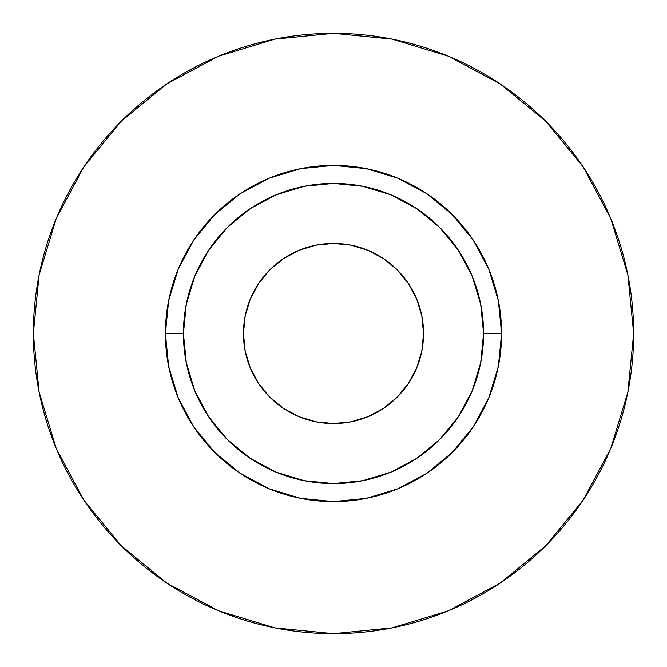 <?xml version="1.0" encoding="UTF-8"?>
<svg xmlns="http://www.w3.org/2000/svg" width="667" height="667" viewBox="0 0 667 667"><rect width="100%" height="100%" fill="white"/><g stroke="black" fill="none" stroke-linecap="round" stroke-linejoin="round"><path stroke-width="1" d="M423.545 333.5A90.045 90.045 0 0 1 333.5 423.545A90.045 90.045 0 0 1 243.455 333.5L245.189 315.933L250.308 299.041L258.629 283.475L269.827 269.827L283.475 258.629L299.041 250.308L315.933 245.189L333.5 243.455L351.067 245.189L367.959 250.308L383.525 258.629L397.173 269.827L408.371 283.475L416.692 299.041L421.811 315.933L423.545 333.5L421.811 351.067L416.692 367.959L408.371 383.525L397.173 397.173L383.525 408.371L367.959 416.692L351.067 421.811L333.5 423.545L315.933 421.811L299.041 416.692L283.475 408.371L269.827 397.173L258.629 383.525L250.308 367.959L245.189 351.067L243.455 333.5A90.045 90.045 0 0 1 333.5 243.455A90.045 90.045 0 0 1 423.545 333.5M483.575 333.5L501.584 333.5A168.084 168.084 0 0 1 333.5 501.584A168.084 168.084 0 0 1 165.416 333.5L183.425 333.5A150.075 150.075 0 0 1 333.5 183.425A150.075 150.075 0 0 1 483.575 333.5A150.075 150.075 0 0 1 333.5 483.575A150.075 150.075 0 0 1 183.425 333.5L186.31 362.781L194.847 390.929L208.721 416.875L227.38 439.62L250.125 458.279L276.071 472.153L304.219 480.69L333.5 483.575L362.781 480.69L390.929 472.153L416.875 458.279L439.62 439.62L458.279 416.875L472.153 390.929L480.69 362.781L483.575 333.5L480.69 304.219L472.153 276.071L458.279 250.125L439.62 227.38L416.875 208.721L390.929 194.847L362.781 186.31L333.5 183.425L304.219 186.31L276.071 194.847L250.125 208.721L227.38 227.38L208.721 250.125L194.847 276.071L186.31 304.219L183.425 333.5L165.416 333.5L168.643 300.709L178.214 269.176L193.747 240.12L214.649 214.649L240.12 193.747L269.176 178.214L300.709 168.643L333.5 165.416L366.291 168.643L397.824 178.214L426.88 193.747L452.351 214.649L473.253 240.12L488.786 269.176L498.357 300.709L501.584 333.5L498.357 366.291L488.786 397.824L473.253 426.88L452.351 452.351L426.88 473.253L397.824 488.786L366.291 498.357L333.5 501.584L300.709 498.357L269.176 488.786L240.12 473.253L214.649 452.351L193.747 426.88L178.214 397.824L168.643 366.291L165.416 333.5A168.084 168.084 0 0 1 333.5 165.416A168.084 168.084 0 0 1 501.584 333.5L483.575 333.5M33.35 333.5A300.15 300.15 0 0 1 333.5 33.35A300.15 300.15 0 0 1 633.65 333.5A300.15 300.15 0 0 1 333.5 633.65A300.15 300.15 0 0 1 33.35 333.5L39.12 392.054L56.195 448.366L83.934 500.258L121.261 545.739L166.742 583.066L218.634 610.805L274.946 627.88L333.5 633.65L392.054 627.88L448.366 610.805L500.258 583.066L545.739 545.739L583.066 500.258L610.805 448.366L627.88 392.054L633.65 333.5L627.88 274.946L610.805 218.634L583.066 166.742L545.739 121.261L500.258 83.934L448.366 56.195L392.054 39.12L333.5 33.35L274.946 39.12L218.634 56.195L166.742 83.934L121.261 121.261L83.934 166.742L56.195 218.634L39.12 274.946L33.35 333.5M583.066 166.742L545.739 121.261L500.333 83.992M166.742 83.934L121.261 121.261L83.992 166.667M83.934 500.258L121.261 545.739L166.667 583.008M500.258 583.066L545.739 545.739L583.008 500.333"/></g></svg>
